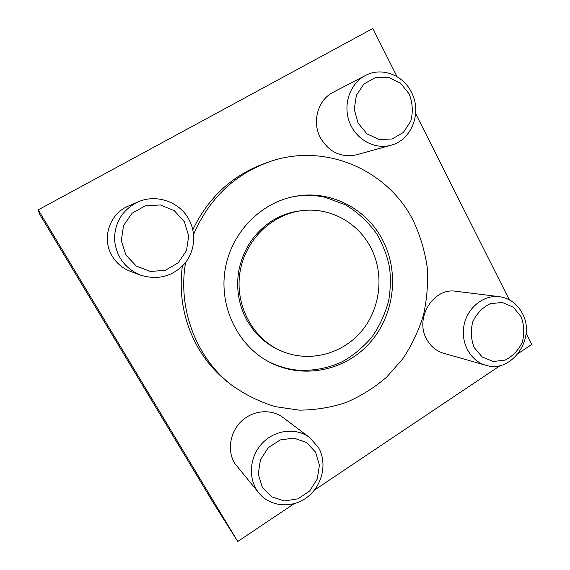 <?xml version="1.0" encoding="UTF-8"?>
<svg xmlns="http://www.w3.org/2000/svg" width="570" height="570" viewBox="0 0 570 570"><rect width="100%" height="100%" fill="white"/><g stroke="black" fill="none" stroke-linecap="round" stroke-linejoin="round"><path stroke-width="0.85" d="M294.077 503.752L237.747 541.5L212.966 502.22L39.587 214.17L38.233 209.867L372.809 28.5L397.041 76.658M294.348 196.486C304.822 194.776 315.16 195.061 325.363 197.355L345.798 204.986C358.309 212.703 368.819 222.599 377.326 234.683C383.653 246.475 387.75 257.583 389.609 268.007C390.842 279.022 390.514 290.002 388.626 300.946C385.064 314.234 379.342 326.482 371.469 337.689C362.1 348.199 352.331 356.214 342.171 361.736C327.864 368.398 312.837 371.177 297.098 370.08C286.689 368.997 276.799 365.976 267.416 361.017M382.591 239.949C366.546 208.57 330.336 189.71 295.281 196.315C260.711 202.379 231.092 232.76 225.114 269.624C219.03 306.468 237.419 344.708 268.249 361.48C301.316 379.591 343.753 371.419 368.925 343.86C394.205 316.364 399.941 272.966 382.591 239.949M415.637 113.629L509.302 299.784M526.096 333.165L531.767 344.437L518.322 353.443M500.389 365.47L314.412 490.115M237.747 541.5L38.233 209.867M185.62 262.435C177.42 308.783 196.337 357.896 231.47 384.992L227.986 382.249C216.101 372.873 206.219 361.48 198.339 348.085C184.01 322.955 178.666 295.652 182.315 266.183M192.831 229.753C208.242 197.64 231.876 175.653 263.739 163.79L267.914 162.3C233.671 175.147 208.898 199.179 193.601 234.398M485.768 365.242L443.595 353.243C436.228 351.02 430.578 346.325 426.645 339.157C414.376 318.138 433.521 287.301 456.05 291.284L499.505 296.678C483.773 294.59 467.478 307.501 464.037 325.135C460.403 342.734 470.442 361.024 485.768 365.242C511.504 373.849 536.292 338.302 522.405 313.464C517.303 303.846 509.673 298.245 499.505 296.678M391.006 145.222L356.592 154.791C341.344 157.94 329.332 152.368 320.554 138.061C311.64 122.03 317.832 99.764 333.251 92.24L365.455 75.489C350.08 83.348 342.748 104.431 349.389 121.959C355.858 139.55 374.718 149.882 391.006 145.222C411.647 140.12 422.249 112.511 411.469 92.326C403.147 74.884 381.522 66.726 365.455 75.489M259.179 493.307L234.662 463.353C226.917 450.386 230.023 431.761 241.73 420.938C253.372 410.037 271.484 408.726 283.204 417.639L309.738 437.596C296.087 427.179 274.569 429.716 261.865 443.652C249.033 457.468 247.843 479.933 259.179 493.307C270.693 507.207 292.738 508.654 307.558 496.933C322.499 485.369 327.451 463.146 318.566 447.671L309.738 437.596M140.491 275.132L130.566 271.427C122.7 268.406 116.572 263.283 112.19 256.065C101.303 238.688 109.511 213.586 128.464 206.041L138.182 201.865C122.778 209.475 114.884 221.901 114.492 239.136C116.031 256.3 124.702 268.299 140.491 275.132C157.69 280.376 172.368 276.6 184.523 263.796C194.954 251.505 196.657 233.052 188.634 218.923C179.301 201.759 156.301 193.736 138.182 201.865M231.47 384.992C245.029 394.661 259.621 401.871 275.239 406.631L299.143 410.144C315.281 410.072 330.985 407.507 346.246 402.441C360.995 396.05 374.49 387.586 386.709 377.048L402.662 358.965C411.647 345.47 418.558 330.956 423.389 315.424C426.951 299.542 428.22 283.49 427.201 267.266C424.857 251.192 420.29 235.823 413.492 221.16C388.035 169.632 324.173 141.56 267.914 162.3M279.414 350.144L277.676 349.317C268.406 344.907 260.44 338.63 253.778 330.5L247.166 320.803C238.802 305.548 235.966 289.09 238.652 271.427C242.92 249.689 253.928 232.902 271.69 221.067C280.597 215.481 290.151 212.069 300.34 210.843L302.25 210.615C271.926 214.056 245.186 240.013 240.006 272.061C234.697 304.088 251.769 337.212 279.414 350.144C306.881 363.118 340.796 355.153 360.689 332.189C380.646 309.268 384.779 274.035 370.6 247.238C357.796 222.485 329.98 207.124 302.25 210.615M253.778 330.5L247.138 320.767M184.374 221.737L174.285 210.672L160.362 204.965L145.314 205.834L132.147 213.173L123.548 225.57L121.296 240.526L125.856 254.989L136.258 266.026L150.352 271.47L165.307 270.308L178.182 262.848L186.504 250.615L188.713 235.966L184.374 221.737M409.203 93.986L400.56 83.184L388.533 77.292L375.466 77.541L363.959 83.954L356.371 95.29L354.255 109.269L358.046 123.049L366.945 133.836L379.114 139.508L392.103 138.987L403.368 132.468L410.742 121.26C413.193 112.098 412.68 102.999 409.203 93.986M521.066 316.656L513.228 307.144L502.284 302.485L490.35 303.653C482.662 307.401 476.819 313.4 472.815 321.658C470.464 330.607 470.92 339.243 474.176 347.558L482.234 357.041L493.307 361.494L505.177 360.09C512.722 356.25 518.436 350.265 522.312 342.135C524.607 333.365 524.186 324.871 521.066 316.656M315.552 452.117L306.475 442.47L293.885 438.095L280.24 439.947L268.263 447.714L260.397 459.89L258.26 474.019L262.293 487.222L271.641 496.833L284.38 500.959L297.939 498.85L309.667 490.998L317.298 478.985L319.399 465.134L315.552 452.117"/></g></svg>
